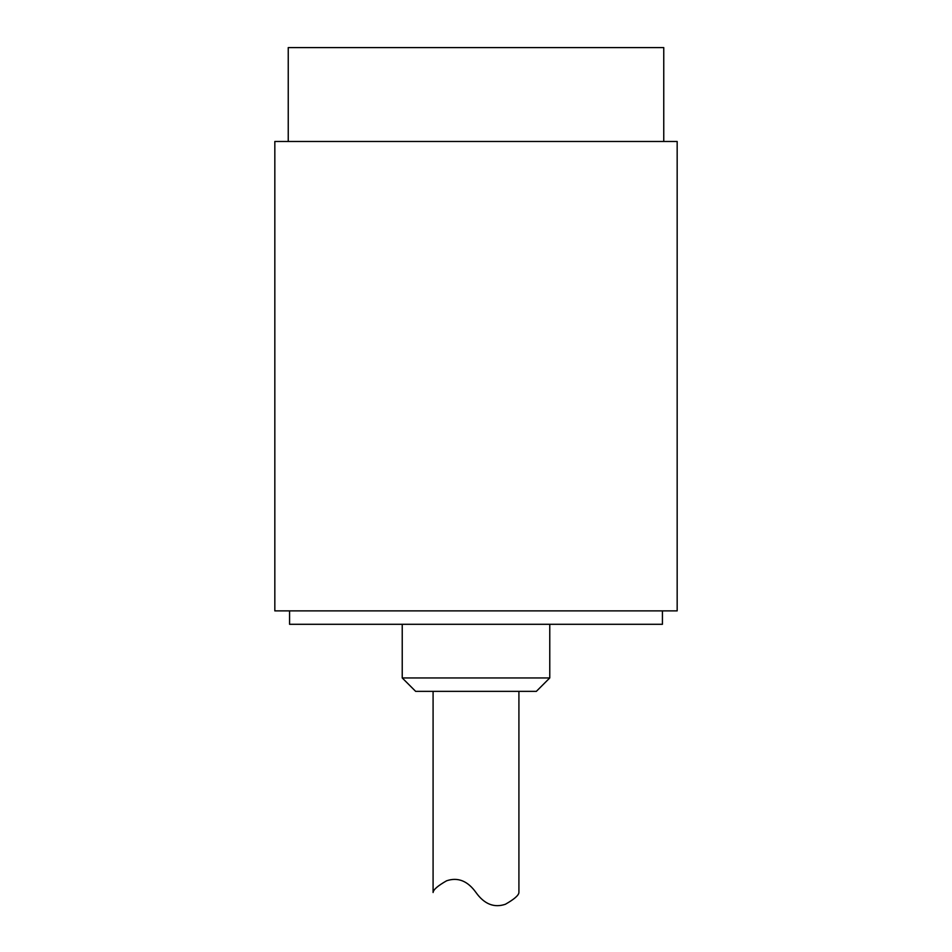 <?xml version="1.0" encoding="UTF-8"?>
<svg xmlns="http://www.w3.org/2000/svg" width="952" height="952" viewBox="0 0 952 952"><rect width="100%" height="100%" fill="white"/><g stroke="black" fill="none" stroke-linecap="round" stroke-linejoin="round"><path stroke-width="1.43" d="M288.242 141.479L288.242 47.6L663.758 47.6L663.758 141.479M549.768 677.943L402.232 677.943L415.643 691.354L536.357 691.354L549.768 677.943L549.768 624.298M289.575 610.886L289.575 624.298L662.425 624.298L662.425 610.886M274.83 141.479L677.169 141.479L677.169 610.886L274.83 610.886L274.83 141.479M518.911 691.354L518.911 892.524C518.733 895.32 514.223 899.235 505.381 904.269C494.112 908.065 484.318 904.15 476 892.524C467.682 880.909 457.888 876.994 446.619 880.778C437.777 885.812 433.267 889.727 433.089 892.524C433.267 889.727 437.777 885.812 446.619 880.778C457.888 876.994 467.682 880.909 476 892.524M433.089 892.524L433.089 691.354M402.232 677.943L402.232 624.298"/></g></svg>
